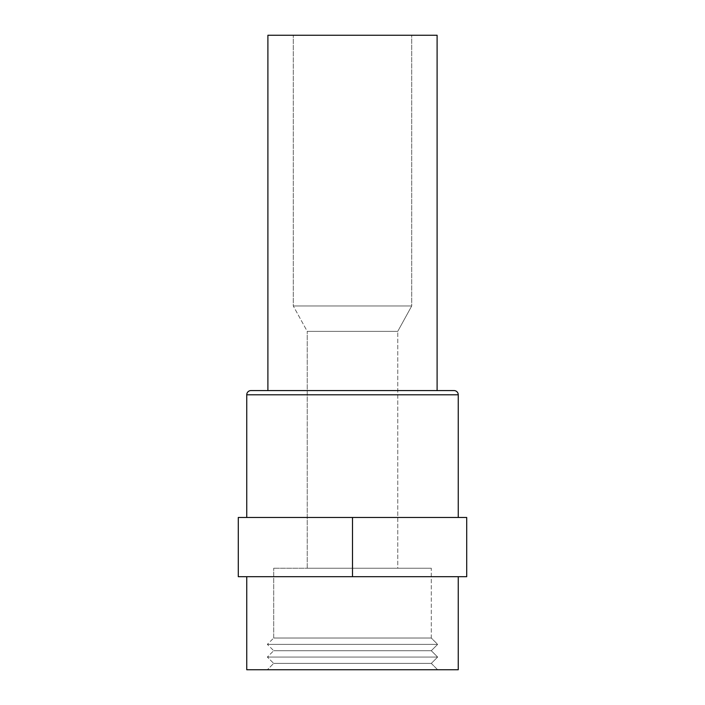 <?xml version="1.0" encoding="UTF-8"?>
<svg xmlns="http://www.w3.org/2000/svg" width="705" height="705" viewBox="0 0 705 705"><rect width="100%" height="100%" fill="white"/><g stroke="black" fill="none" stroke-linecap="round" stroke-linejoin="round"><path stroke-width="0.53" stroke-dasharray="3.52 2.64" d="M246.75 517.47L466.71 517.47L466.71 576.69L238.29 576.69L238.29 517.47L458.25 517.47L246.75 517.47M267.9 390.57L437.1 390.57L267.9 390.57M293.28 35.25L411.72 35.25L411.72 305.97L293.28 305.97L293.28 35.25L293.28 305.97L411.72 305.97L397.761 331.35L307.239 331.35L293.28 305.97L307.239 331.35L397.761 331.35L397.761 568.23L307.239 568.23L307.239 331.35L307.239 568.23L352.5 568.23L273.699 568.23L431.301 568.23L431.301 638.025L273.699 638.025L273.699 568.23L273.699 638.025L431.301 638.025L437.646 644.37L267.354 644.37L273.699 638.025L267.354 644.37L437.646 644.37L431.301 650.715L273.699 650.715L267.354 644.37L273.699 650.715L431.301 650.715L437.646 657.06L267.354 657.06L273.699 650.715L267.354 657.06L437.646 657.06L431.301 663.405L273.699 663.405L267.354 657.06L273.699 663.405L431.301 663.405L437.646 669.75L267.354 669.75L273.699 663.405L267.354 669.75L352.5 669.75L246.75 669.75L458.25 669.75L267.354 669.75L437.646 669.75L431.301 663.405L273.699 663.405L431.301 663.405L437.646 657.06L267.354 657.06L437.646 657.06L431.301 650.715L273.699 650.715L431.301 650.715L437.646 644.37L267.354 644.37L437.646 644.37L431.301 638.025L273.699 638.025L431.301 638.025L431.301 568.23L273.699 568.23L397.761 568.23L307.239 568.23L397.761 568.23L397.761 331.35L307.239 331.35L397.761 331.35L411.72 305.97L293.28 305.97L411.72 305.97L411.72 35.25L293.28 35.25M458.25 576.69L246.75 576.69L458.25 576.69M431.301 568.23L367.878 568.23L431.301 568.23M267.9 35.25L437.1 35.25L267.9 35.25M411.72 35.25L294.417 35.25L411.72 35.25M250.98 390.57L454.02 390.57L250.98 390.57M437.1 390.57L269.521 390.57L437.1 390.57M458.25 394.8L246.75 394.8L458.25 394.8M466.71 576.69L352.5 576.69L352.5 517.47L466.71 517.47L466.71 576.69M238.29 517.47L238.29 576.69L352.5 576.69L352.5 517.47L238.29 517.47"/><path stroke-width="1.06" d="M458.25 517.47L458.25 394.8L246.75 394.8L246.75 517.47L246.75 394.8L458.25 394.8A4.23 4.23 0 0 0 454.02 390.57L250.98 390.57A4.23 4.23 0 0 0 246.75 394.8A4.23 4.23 0 0 1 250.98 390.57L454.02 390.57A4.23 4.23 0 0 1 458.25 394.8L458.25 517.47M437.1 390.57L437.1 35.25L267.9 35.25L267.9 390.57L267.9 35.25L437.1 35.25L437.1 390.57M458.25 669.75L458.25 576.69L458.25 669.75L246.75 669.75L246.75 576.69L246.75 669.75L458.25 669.75M466.71 517.47L238.29 517.47L238.29 576.69L466.71 576.69L466.71 517.47L466.71 576.69L352.5 576.69L352.5 517.47L352.5 576.69L238.29 576.69L238.29 517.47L466.71 517.47"/></g></svg>
